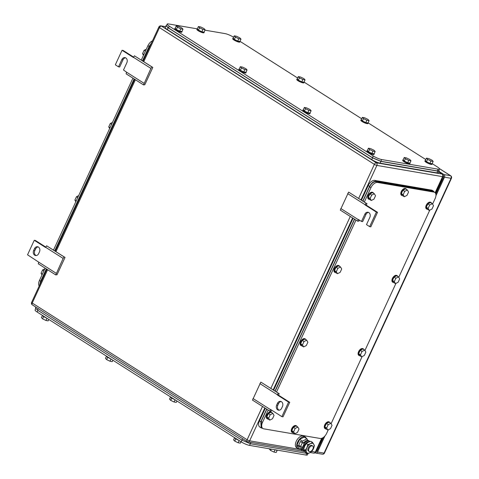 <?xml version="1.0" encoding="UTF-8"?>
<svg xmlns="http://www.w3.org/2000/svg" width="479" height="479" viewBox="0 0 479 479"><rect width="100%" height="100%" fill="white"/><g stroke="black" fill="none" stroke-linecap="round" stroke-linejoin="round"><path stroke-width="0.72" d="M65.03 257.445L64.066 256.894L63.126 258.415L55.744 274.904L57.037 274.736L65.03 257.445L46.613 245.787L45.589 247.493L34.254 240.278L35.41 240.476L45.81 247.092M56.247 273.305L38.793 262.199L38.29 263.797L55.744 274.904M34.254 240.278L27.543 254.804L38.793 262.199M63.126 258.415L45.673 247.314M64.066 256.894L46.613 245.787M33.674 250.433L34.476 248.691A3.587 2.874 -80.3 0 1 37.578 246.745A3.587 2.874 -80.3 0 1 39.464 251.864L38.661 253.607A3.587 2.874 -80.3 0 1 35.56 255.552A3.587 2.874 -80.3 0 1 33.674 250.433L34.823 250.631L35.632 248.888L34.476 248.691M38.14 246.913A3.587 2.874 -80.3 0 0 35.632 248.888M34.823 250.631A3.587 2.874 -80.3 0 0 36.153 255.582M278.401 395.097L289.735 402.306L283.023 416.838L281.868 416.64L270.539 409.425L269.946 411.204L252.493 400.103L260.816 382.086L279.233 393.744L278.401 395.097L277.251 394.9L278.269 393.193L279.233 393.744M260.816 382.086L278.269 393.193M259.881 383.613L277.335 394.72M269.946 411.204L271.24 411.042L271.551 410.072M253.002 398.498L270.455 409.605M289.735 402.306L288.58 402.115L281.868 416.64M277.251 394.9L288.58 402.115M282.454 406.485L281.652 408.228A3.587 2.874 -80.3 0 1 278.55 410.174A3.587 2.874 -80.3 0 1 276.664 405.054L277.467 403.312A3.587 2.874 -80.3 0 1 280.568 401.36A3.587 2.874 -80.3 0 1 282.454 406.485M281.131 401.534A3.587 2.874 -80.3 0 0 278.622 403.51L277.814 405.252A3.587 2.874 -80.3 0 0 279.143 410.198M152.819 67.443L151.855 66.892L150.921 68.419L143.532 84.909L144.826 84.741L152.819 67.443L134.401 55.786L133.384 57.492L122.049 50.283L123.199 50.481L133.599 57.097M144.041 83.304L126.588 72.203L126.079 73.802L143.532 84.909M125.528 57.791A3.587 2.874 -80.3 0 0 123.019 59.761L121.864 59.564A3.587 2.874 -80.3 0 1 124.965 57.618A3.587 2.874 -80.3 0 1 126.851 62.737L123.498 70L126.588 72.203M150.921 68.419L133.467 57.312M151.855 66.892L134.401 55.786M123.019 59.761L119.66 67.024L118.511 66.826L115.337 64.809L122.049 50.283M121.864 59.564L118.511 66.826M368.519 212.407A3.587 2.874 -80.3 0 0 366.01 214.382L362.651 221.645L361.501 221.448L358.328 219.43L357.741 221.208L340.288 210.101L348.61 192.091L367.022 203.749L366.19 205.102L365.04 204.904L366.064 203.198L367.022 203.749M348.61 192.091L366.064 203.198M347.67 193.618L365.124 204.725M357.741 221.208L359.034 221.047L359.34 220.071M340.791 208.503L358.244 219.61M366.19 205.102L377.524 212.311L370.812 226.836L369.662 226.639L366.489 224.621L369.842 217.358A3.587 2.874 -80.3 0 0 367.956 212.239A3.587 2.874 -80.3 0 0 364.86 214.185L361.501 221.448M377.524 212.311L376.374 212.113L369.662 226.639M365.04 204.904L376.374 212.113M436.183 193.306A2.611 0.497 -155.2 0 1 435.435 192.929M436.249 193.151A1.73 0.329 -155.2 0 1 435.513 192.762M441.752 179.26L442.039 179.445L441.692 179.386M442.039 179.445L436.83 190.714M322.606 437.914L320.152 443.231L319.804 443.177M436.477 192.666A2.886 0.551 -155.2 0 1 435.734 192.283M436.285 193.073A2.886 0.551 -155.2 0 1 435.549 192.69M436.591 192.42L435.89 191.947M436.83 191.893A1.629 0.311 -155.2 0 1 436.106 191.48M437.153 191.199L436.591 190.696L437.303 190.87M436.614 192.36A1.629 0.311 -155.2 0 1 435.89 191.941M435.938 195.737L444.512 177.182A1.958 1.569 99.7 0 0 443.955 174.572L438.962 171.392M315.128 452.745L315.356 452.889A1.958 1.569 99.7 0 0 315.835 453.074A1.958 1.569 99.7 0 0 317.523 452.008L324.924 435.998M443.063 175.158A1.958 1.569 99.7 0 1 443.428 177.619L435.842 194.031M323.385 437.423L317.242 450.703A1.958 1.569 99.7 0 1 315.829 451.787M432.585 204.066L435.124 198.575A6.52 3.694 122.5 0 0 434.782 192.42A6.52 3.694 122.5 0 0 433.968 192.109L377.506 182.457A6.52 3.694 122.5 0 0 370.98 187.612L364.321 202.024M262.516 422.352L261.157 421.484L261.492 427.645L262.857 428.507A6.52 3.694 122.5 0 1 262.516 422.352L268.18 410.084M276.527 392.026L355.975 220.083M262.857 428.507A6.52 3.694 122.5 0 0 263.672 428.819L320.134 438.471A6.52 3.694 122.5 0 0 326.66 433.315L328.289 429.783M429.771 210.155L398.762 277.275M395.947 283.364L364.932 350.484M362.118 356.574L331.103 423.693M261.157 421.484L266.821 409.216M275.168 391.157L354.616 219.22M362.956 201.162L369.62 186.75L370.98 187.612M377.506 182.457L376.147 181.595C373.65 181.541 371.476 183.259 369.62 186.75M376.147 181.595L432.603 191.247L433.968 192.109M433.447 191.57L432.603 191.247M370.129 198.486L371.279 200.491L373.973 199.138L375.524 195.785L374.38 193.779L371.68 195.127L370.129 198.486L368.321 197.33L369.872 193.977L371.68 195.127M374.38 193.779L372.566 192.624L369.872 193.977M371.279 200.491L369.465 199.336L368.321 197.33M369.704 199.492A3.91 2.215 -57.5 0 1 368.914 199.282A3.91 2.215 -57.5 0 1 368.71 195.588A3.91 2.215 -57.5 0 1 373.117 192.678A3.91 2.215 -57.5 0 1 373.638 193.306M368.914 199.282L368.459 198.995A3.91 2.215 -57.5 0 1 368.255 195.3A3.91 2.215 -57.5 0 1 372.662 192.39L373.117 192.678M336.306 271.695L337.45 273.701L340.144 272.347L341.695 268.994L340.551 266.989L337.857 268.342L336.306 271.695L334.492 270.539L336.042 267.186L337.857 268.342M340.551 266.989L338.737 265.839L336.042 267.186M337.45 273.701L335.635 272.545L334.492 270.539M335.875 272.701A3.91 2.215 -57.5 0 1 335.084 272.491A3.91 2.215 -57.5 0 1 334.881 268.797A3.91 2.215 -57.5 0 1 339.288 265.893A3.91 2.215 -57.5 0 1 339.809 266.522M335.084 272.491L334.635 272.204A3.91 2.215 -57.5 0 1 334.426 268.509A3.91 2.215 -57.5 0 1 338.833 265.6L339.288 265.893M403.156 194.725L404.306 196.731L407 195.384L408.551 192.025L407.401 190.019L404.707 191.372L403.156 194.725L401.342 193.57L402.893 190.217L404.707 191.372M407.401 190.019L405.587 188.87L402.893 190.217M404.306 196.731L402.492 195.576L401.342 193.57M402.731 195.731A3.91 2.215 -57.5 0 1 401.941 195.522A3.91 2.215 -57.5 0 1 401.737 191.828A3.91 2.215 -57.5 0 1 406.138 188.924A3.91 2.215 -57.5 0 1 406.665 189.552M401.941 195.522L401.486 195.234A3.91 2.215 -57.5 0 1 401.282 191.54A3.91 2.215 -57.5 0 1 405.689 188.63L406.138 188.924M268.647 418.113L269.797 420.119L272.491 418.772L274.042 415.413L272.892 413.413L270.198 414.76L268.647 418.113L266.833 416.958L268.384 413.605L270.198 414.76M272.892 413.413L271.078 412.257L268.384 413.605M269.797 420.119L267.983 418.963L266.833 416.958M268.222 419.119A3.91 2.215 -57.5 0 1 267.432 418.909A3.91 2.215 -57.5 0 1 267.228 415.215A3.91 2.215 -57.5 0 1 271.629 412.311A3.91 2.215 -57.5 0 1 272.156 412.94M267.432 418.909L266.977 418.622A3.91 2.215 -57.5 0 1 266.773 414.928A3.91 2.215 -57.5 0 1 271.18 412.024L271.629 412.311M293.621 431.789L294.765 433.794L297.459 432.441L299.01 429.088L297.866 427.082L295.172 428.43L293.621 431.789L291.807 430.633L293.358 427.28L295.172 428.43M297.866 427.082L296.052 425.927L293.358 427.28M294.765 433.794L292.95 432.639L291.807 430.633M293.196 432.788A3.91 2.215 -57.5 0 1 292.4 432.585A3.91 2.215 -57.5 0 1 292.196 428.891A3.91 2.215 -57.5 0 1 296.603 425.981A3.91 2.215 -57.5 0 1 297.124 426.609M292.4 432.585L291.951 432.298A3.91 2.215 -57.5 0 1 291.747 428.603A3.91 2.215 -57.5 0 1 296.148 425.693L296.603 425.981M428.13 208.395L429.274 210.401L431.968 209.054L433.519 205.701L432.375 203.695L429.681 205.042L428.13 208.395L426.316 207.245L427.867 203.886L429.681 205.042M432.375 203.695L430.561 202.539L427.867 203.886M429.274 210.401L427.46 209.251L426.316 207.245M427.705 209.401A3.91 2.215 -57.5 0 1 426.909 209.197A3.91 2.215 -57.5 0 1 426.705 205.503A3.91 2.215 -57.5 0 1 431.112 202.593A3.91 2.215 -57.5 0 1 431.633 203.222M426.909 209.197L426.46 208.904A3.91 2.215 -57.5 0 1 426.256 205.21A3.91 2.215 -57.5 0 1 430.657 202.306L431.112 202.593M302.477 344.904L303.62 346.91L306.315 345.563L307.865 342.204L306.722 340.198L304.027 341.551L302.477 344.904L300.662 343.748L302.213 340.395L304.027 341.551M306.722 340.198L304.907 339.048L302.213 340.395M303.62 346.91L301.806 345.754L300.662 343.748M302.051 345.91A3.91 2.215 -57.5 0 1 301.261 345.7A3.91 2.215 -57.5 0 1 301.052 342.006A3.91 2.215 -57.5 0 1 305.458 339.102A3.91 2.215 -57.5 0 1 305.979 339.731M301.261 345.7L300.806 345.413A3.91 2.215 -57.5 0 1 300.602 341.719A3.91 2.215 -57.5 0 1 305.003 338.815L305.458 339.102M360.471 354.819L361.621 356.825L364.315 355.472L365.866 352.119L364.723 350.113L362.022 351.46L360.471 354.819L358.663 353.664L360.208 350.311L362.022 351.46M364.723 350.113L362.908 348.957L360.208 350.311M361.621 356.825L359.807 355.669L358.663 353.664M360.046 355.819A3.91 2.215 -57.5 0 1 359.256 355.616A3.91 2.215 -57.5 0 1 359.052 351.921A3.91 2.215 -57.5 0 1 363.459 349.011A3.91 2.215 -57.5 0 1 363.98 349.64M359.256 355.616L358.801 355.328A3.91 2.215 -57.5 0 1 358.597 351.634A3.91 2.215 -57.5 0 1 363.004 348.724L363.459 349.011M326.648 428.028L327.792 430.034L330.486 428.681L332.037 425.328L330.893 423.322L328.199 424.675L326.648 428.028L324.834 426.873L326.385 423.52L328.199 424.675M330.893 423.322L329.079 422.167L326.385 423.52M327.792 430.034L325.977 428.879L324.834 426.873M326.217 429.034A3.91 2.215 -57.5 0 1 325.427 428.825A3.91 2.215 -57.5 0 1 325.223 425.13A3.91 2.215 -57.5 0 1 329.63 422.227A3.91 2.215 -57.5 0 1 330.151 422.855M325.427 428.825L324.978 428.537A3.91 2.215 -57.5 0 1 324.768 424.843A3.91 2.215 -57.5 0 1 329.175 421.933L329.63 422.227M394.301 281.604L395.45 283.61L398.145 282.263L399.696 278.91L398.546 276.904L395.852 278.251L394.301 281.604L392.487 280.454L394.037 277.096L395.852 278.251M398.546 276.904L396.732 275.748L394.037 277.096M395.45 283.61L393.636 282.46L392.487 280.454M393.876 282.61A3.91 2.215 -57.5 0 1 393.085 282.406A3.91 2.215 -57.5 0 1 392.882 278.712A3.91 2.215 -57.5 0 1 397.283 275.802A3.91 2.215 -57.5 0 1 397.81 276.431M393.085 282.406L392.63 282.119A3.91 2.215 -57.5 0 1 392.427 278.419A3.91 2.215 -57.5 0 1 396.834 275.515L397.283 275.802M434.603 192.307L432.932 190.989L376.087 181.272C373.596 181.218 371.417 182.936 369.56 186.427L362.801 201.06M261.145 427.885L259.81 427.034A6.52 3.694 122.5 0 1 259.468 420.879L260.827 421.742L266.665 409.114M275.006 391.056L354.454 219.119M260.827 421.742L261.169 427.903L262.534 428.304M361.441 200.192L368.201 185.559A6.52 3.694 122.5 0 1 374.728 180.403L431.573 190.121L432.932 190.989M433.723 191.283L432.387 190.432A6.52 3.694 122.5 0 0 431.573 190.121M259.468 420.879L265.3 408.252M273.647 390.193L353.095 218.25M39.194 285.987A6.52 3.694 -57.5 0 1 39.47 280.425L45.14 268.156M152.466 40.847A6.52 3.694 -57.5 0 0 147.933 45.685L141.275 60.097M132.928 78.155L53.48 250.098M42.002 274.934L41.068 273.299L42.619 269.946L43.924 270.779M44.816 268.845L42.619 269.946M41.068 273.299L42.374 274.132M75.832 201.725L74.898 200.09L76.448 196.737L77.754 197.57M78.646 195.636L76.448 196.737M74.898 200.09L76.203 200.923M143.49 55.307L142.556 53.672L144.101 50.319L145.412 51.145M146.305 49.217L144.101 50.319M142.556 53.672L143.862 54.504M109.661 128.516L108.727 126.881L110.278 123.528L111.583 124.36M112.475 122.426L110.278 123.528M108.727 126.881L110.032 127.713M39.661 284.981L40.505 281.544L46.337 268.917M149.807 46.595L149.238 46.229L142.473 60.863M134.132 78.921L54.684 250.858M149.238 46.229L151.46 43.026M197.162 28.836L168.572 23.95A6.52 1.245 24.8 0 0 167.189 24.1A6.52 1.245 24.8 0 0 169.267 26.177L373.273 155.992L372.464 157.735L380.841 161.273L437.303 170.925L438.686 170.775L439.494 169.033A6.52 1.245 24.8 0 0 437.417 166.955L432.28 163.686M372.464 157.735L168.458 27.92L169.267 26.177M167.189 24.1L166.381 25.842L168.458 27.92M204.982 30.171L225.034 33.602A6.52 1.245 24.8 0 1 233.411 37.14L233.596 37.26M240.111 41.404L297.651 78.023M304.165 82.166L361.711 118.78M368.225 122.929L425.765 159.543M373.273 155.992A6.52 1.245 24.8 0 0 381.643 159.531L438.105 169.183A6.52 1.245 24.8 0 0 439.494 169.033M311.111 110.733L309.955 109.475L306.578 107.847L304.363 107.47L303.285 109.793L304.446 111.044L307.817 112.679L310.039 113.056L311.111 110.733L308.895 110.35L307.817 112.679M308.895 110.35L305.518 108.721L304.363 107.47M305.518 108.721L304.446 111.044M310.152 112.805A3.91 0.748 -155.2 0 1 310.212 113.062A3.91 0.748 -155.2 0 1 309.38 113.152A3.91 0.748 -155.2 0 1 305.291 111.571A3.91 0.748 -155.2 0 1 303.111 109.781A3.91 0.748 -155.2 0 1 303.351 109.655M310.212 113.062L309.943 113.643A3.91 0.748 -155.2 0 1 309.111 113.733A3.91 0.748 -155.2 0 1 305.021 112.152A3.91 0.748 -155.2 0 1 302.842 110.362L303.111 109.781M375.171 151.49L374.009 150.238L370.632 148.61L368.417 148.227L367.345 150.55L368.501 151.807L371.878 153.436L374.093 153.819L375.171 151.49L372.949 151.113L371.878 153.436M372.949 151.113L369.572 149.484L368.417 148.227M369.572 149.484L368.501 151.807M374.213 153.561A3.91 0.748 -155.2 0 1 374.273 153.825A3.91 0.748 -155.2 0 1 373.44 153.915A3.91 0.748 -155.2 0 1 369.345 152.334A3.91 0.748 -155.2 0 1 367.165 150.544A3.91 0.748 -155.2 0 1 367.405 150.418M374.273 153.825L374.003 154.406A3.91 0.748 -155.2 0 1 373.171 154.495A3.91 0.748 -155.2 0 1 369.075 152.915A3.91 0.748 -155.2 0 1 366.896 151.125L367.165 150.544M433.166 161.405L432.01 160.154L428.633 158.519L426.418 158.142L425.34 160.465L426.502 161.716L429.873 163.351L432.094 163.728L433.166 161.405L430.95 161.028L429.873 163.351M430.95 161.028L427.573 159.393L426.418 158.142M427.573 159.393L426.502 161.716M432.208 163.477A3.91 0.748 -155.2 0 1 432.268 163.74A3.91 0.748 -155.2 0 1 431.435 163.83A3.91 0.748 -155.2 0 1 427.346 162.243A3.91 0.748 -155.2 0 1 425.166 160.459A3.91 0.748 -155.2 0 1 425.406 160.333M432.268 163.74L431.998 164.321A3.91 0.748 -155.2 0 1 431.166 164.411A3.91 0.748 -155.2 0 1 427.076 162.824A3.91 0.748 -155.2 0 1 424.897 161.04L425.166 160.459M369.111 120.642L367.95 119.391L364.573 117.762L362.358 117.379L361.286 119.702L362.441 120.959L365.818 122.588L368.034 122.971L369.111 120.642L366.89 120.265L365.818 122.588M366.89 120.265L363.513 118.636L362.358 117.379M363.513 118.636L362.441 120.959M368.153 122.714A3.91 0.748 -155.2 0 1 368.213 122.977A3.91 0.748 -155.2 0 1 367.381 123.067A3.91 0.748 -155.2 0 1 363.286 121.486A3.91 0.748 -155.2 0 1 361.106 119.696A3.91 0.748 -155.2 0 1 361.346 119.57M368.213 122.977L367.944 123.558A3.91 0.748 -155.2 0 1 367.112 123.648A3.91 0.748 -155.2 0 1 363.016 122.067A3.91 0.748 -155.2 0 1 360.837 120.277L361.106 119.696M305.051 79.885L303.896 78.628L300.519 76.999L298.297 76.622L297.225 78.945L298.387 80.197L301.758 81.831L303.979 82.208L305.051 79.885L302.836 79.502L301.758 81.831M302.836 79.502L299.459 77.873L298.297 76.622M299.459 77.873L298.387 80.197M304.093 81.957A3.91 0.748 -155.2 0 1 304.153 82.214A3.91 0.748 -155.2 0 1 303.321 82.304A3.91 0.748 -155.2 0 1 299.231 80.723A3.91 0.748 -155.2 0 1 297.052 78.933A3.91 0.748 -155.2 0 1 297.285 78.807M304.153 82.214L303.884 82.795A3.91 0.748 -155.2 0 1 303.051 82.885A3.91 0.748 -155.2 0 1 298.962 81.304A3.91 0.748 -155.2 0 1 296.782 79.514L297.052 78.933M247.056 69.97L245.895 68.719L242.518 67.084L240.302 66.707L239.231 69.03L240.386 70.281L243.763 71.916L245.978 72.293L247.056 69.97L244.835 69.593L243.763 71.916M244.835 69.593L241.458 67.958L240.302 66.707M241.458 67.958L240.386 70.281M246.098 72.042A3.91 0.748 -155.2 0 1 246.158 72.305A3.91 0.748 -155.2 0 1 245.326 72.395A3.91 0.748 -155.2 0 1 241.23 70.808A3.91 0.748 -155.2 0 1 239.051 69.024A3.91 0.748 -155.2 0 1 239.29 68.898M246.158 72.305L245.889 72.886A3.91 0.748 -155.2 0 1 245.056 72.976A3.91 0.748 -155.2 0 1 240.961 71.389A3.91 0.748 -155.2 0 1 238.782 69.605L239.051 69.024M410.97 160.776L409.808 159.525L406.431 157.89L404.216 157.513L403.144 159.836L404.3 161.088L407.677 162.722L409.892 163.099L410.97 160.776L408.749 160.399L407.677 162.722M408.749 160.399L405.372 158.765L404.216 157.513M405.372 158.765L404.3 161.088M410.012 162.848A3.91 0.748 -155.2 0 1 410.072 163.111A3.91 0.748 -155.2 0 1 409.24 163.201A3.91 0.748 -155.2 0 1 405.144 161.615A3.91 0.748 -155.2 0 1 402.965 159.824A3.91 0.748 -155.2 0 1 403.204 159.705M410.072 163.111L409.802 163.692A3.91 0.748 -155.2 0 1 408.97 163.782A3.91 0.748 -155.2 0 1 404.875 162.195A3.91 0.748 -155.2 0 1 402.695 160.405L402.965 159.824M205.15 29.812L203.994 28.554L200.617 26.926L198.396 26.549L197.324 28.872L198.48 30.123L201.857 31.758L204.078 32.135L205.15 29.812L202.934 29.429L201.857 31.758M202.934 29.429L199.557 27.8L198.396 26.549M199.557 27.8L198.48 30.123M204.192 31.883A3.91 0.748 -155.2 0 1 204.252 32.141A3.91 0.748 -155.2 0 1 203.419 32.231A3.91 0.748 -155.2 0 1 199.324 30.65A3.91 0.748 -155.2 0 1 197.15 28.86A3.91 0.748 -155.2 0 1 197.384 28.734M204.252 32.141L203.982 32.722A3.91 0.748 -155.2 0 1 203.15 32.811A3.91 0.748 -155.2 0 1 199.06 31.231A3.91 0.748 -155.2 0 1 196.881 29.441L197.15 28.86M240.991 39.122L239.835 37.871L236.458 36.236L234.243 35.859L233.171 38.182L234.327 39.434L237.704 41.068L239.919 41.445L240.991 39.122L238.776 38.745L237.704 41.068M238.776 38.745L235.399 37.111L234.243 35.859M235.399 37.111L234.327 39.434M240.039 41.194A3.91 0.748 -155.2 0 1 240.093 41.457A3.91 0.748 -155.2 0 1 239.266 41.547A3.91 0.748 -155.2 0 1 235.171 39.961A3.91 0.748 -155.2 0 1 232.992 38.176A3.91 0.748 -155.2 0 1 233.231 38.051M240.093 41.457L239.829 42.038A3.91 0.748 -155.2 0 1 238.997 42.128A3.91 0.748 -155.2 0 1 234.902 40.541A3.91 0.748 -155.2 0 1 232.722 38.757L232.992 38.176M182.996 29.207L181.84 27.956L178.463 26.327L176.242 25.944L175.17 28.267L176.332 29.524L179.703 31.153L181.924 31.536L182.996 29.207L180.781 28.83L179.703 31.153M180.781 28.83L177.404 27.195L176.242 25.944M177.404 27.195L176.332 29.524M182.038 31.279A3.91 0.748 -155.2 0 1 182.098 31.542A3.91 0.748 -155.2 0 1 181.266 31.632A3.91 0.748 -155.2 0 1 177.176 30.051A3.91 0.748 -155.2 0 1 174.997 28.261A3.91 0.748 -155.2 0 1 175.23 28.135M182.098 31.542L181.828 32.123A3.91 0.748 -155.2 0 1 180.996 32.213A3.91 0.748 -155.2 0 1 176.907 30.632A3.91 0.748 -155.2 0 1 174.727 28.842L174.997 28.261M166.554 25.471L166.009 25.692L168.087 27.776L372.548 157.872L380.919 161.417L437.764 171.129L439.153 170.979L438.89 170.332M166.009 25.692L165.207 27.441A6.52 1.245 24.8 0 0 167.285 29.518L371.74 159.615A6.52 1.245 24.8 0 0 380.116 163.159L436.962 172.877A6.52 1.245 24.8 0 0 438.345 172.721L439.153 170.979M308.039 453.529L307.404 454.9A6.52 1.245 -155.2 0 1 306.015 455.05L249.553 445.398A6.52 1.245 -155.2 0 1 241.182 441.86L37.176 312.045A6.52 1.245 -155.2 0 1 35.099 309.967L35.697 308.668M106.44 356.286L105.482 358.358L106.643 359.609L110.014 361.238L112.236 361.621L112.882 360.22M106.643 359.609L107.703 357.316M110.014 361.238L111.032 359.04M106.368 356.071A3.91 0.748 24.8 0 0 110.583 358.753M42.38 315.523L41.428 317.595L42.583 318.846L45.96 320.481L48.175 320.858L48.822 319.457M42.583 318.846L43.643 316.553M45.96 320.481L46.972 318.284M42.308 315.314A3.91 0.748 24.8 0 0 46.523 317.996M170.5 397.043L169.542 399.115L170.698 400.372L174.075 402.001L176.29 402.378L176.937 400.977M170.698 400.372L171.757 398.079M174.075 402.001L175.092 399.803M170.422 396.834A3.91 0.748 24.8 0 0 174.637 399.516M269.611 448.829L269.443 449.188L270.599 450.446L273.976 452.074L276.191 452.451L277.203 450.266M270.599 450.446L271.222 449.104M273.976 452.074L275.036 449.781M274.916 449.733A3.91 0.748 24.8 0 0 276.611 450.23A3.91 0.748 24.8 0 0 277.431 450.164M234.554 437.806L233.596 439.878L234.758 441.129L238.129 442.764L240.35 443.141L240.997 441.74M234.758 441.129L235.818 438.836M238.129 442.764L239.147 440.566M234.482 437.596A3.91 0.748 24.8 0 0 238.698 440.279M306.59 453.35L250.349 443.74L241.979 440.195L37.518 310.099L35.44 308.021L35.859 307.117M308.584 453.308L307.883 453.529M312.284 445.835A3.257 1.844 -57.5 0 1 312.691 445.991A3.257 1.844 -57.5 0 1 312.691 449.404A3.257 1.844 -57.5 0 1 309.596 451.643A3.257 1.844 -57.5 0 1 309.189 451.487A3.257 1.844 -57.5 0 1 309.189 448.075A3.257 1.844 -57.5 0 1 312.284 445.835M309.189 451.487L308.404 450.99A3.257 1.844 -57.5 0 1 308.398 447.572A3.257 1.844 -57.5 0 1 311.494 445.332A3.257 1.844 -57.5 0 1 311.901 445.488L312.691 445.991M303.273 442.937A3.257 1.844 -57.5 0 1 304.704 441.812M307.895 440.417L307.003 438.854L302.417 441.147L301.956 442.147M300.117 446.129L299.782 446.847L301.734 450.26L302.417 449.919M302.417 441.147L299.656 439.387L304.237 437.093L307.003 438.854M299.656 439.387L297.022 445.093L299.782 446.847M297.022 445.093L298.968 448.5L301.734 450.26M299.62 448.913A6.844 3.88 -57.5 0 1 298.782 448.895A6.844 3.88 -57.5 0 1 297.926 448.572A6.844 3.88 -57.5 0 1 297.926 441.404A6.844 3.88 -57.5 0 1 304.422 436.698A6.844 3.88 -57.5 0 1 305.279 437.022A6.844 3.88 -57.5 0 1 306.303 438.411M297.926 448.572L296.609 447.733A6.844 3.88 -57.5 0 1 296.609 440.566A6.844 3.88 -57.5 0 1 303.105 435.86A6.844 3.88 -57.5 0 1 303.961 436.183L305.279 437.022M310.494 443.68L312.44 442.315L313.763 444.237A5.544 3.137 122.5 0 0 310.494 443.68A5.544 3.137 122.5 0 0 306.889 447.679A5.544 3.137 122.5 0 0 306.506 452.164A5.544 3.137 122.5 0 0 306.542 452.236A5.544 3.137 122.5 0 0 309.805 452.793A5.544 3.137 122.5 0 0 313.416 448.793A5.544 3.137 122.5 0 0 313.799 444.308A5.544 3.137 122.5 0 0 313.763 444.237L314.392 445.727L313.416 448.793L311.757 451.428L309.805 452.793L307.171 453.721L305.225 450.314L306.889 447.679L307.859 444.608L310.494 443.68M305.225 450.314L303.644 449.308L304.62 446.236L306.285 443.602L308.231 442.237L310.865 441.309L312.44 442.315M307.859 444.608L306.285 443.602M307.171 453.721L305.596 452.715L303.644 449.308M304.351 450.919A5.622 3.185 -57.5 0 1 304.135 450.895A5.622 3.185 -57.5 0 1 303.435 450.625A5.622 3.185 -57.5 0 1 302.512 447.248L300.62 446.446L302.363 442.668L304.255 443.47A5.622 3.185 -57.5 0 1 308.769 440.872A5.622 3.185 -57.5 0 1 309.47 441.141A5.622 3.185 -57.5 0 1 309.943 441.566M302.512 447.248L304.255 443.47L303.578 443.039A5.622 3.185 -57.5 0 1 308.087 440.441A5.622 3.185 -57.5 0 1 308.793 440.704L309.47 441.141M303.435 450.625L302.752 450.194A5.622 3.185 -57.5 0 1 301.794 447.033M300.62 446.446L298.698 445.225L300.441 441.446L303.578 443.039M300.441 441.446L302.363 442.668M303.878 449.985A4.958 2.808 -57.5 0 1 303.435 447.901A4.958 2.808 -57.5 0 1 305.59 443.446A4.958 2.808 -57.5 0 1 309.165 441.83M307.865 442.434A5.149 2.916 122.5 0 0 306.961 443.027M306.111 443.823A5.149 2.916 122.5 0 0 304.027 447.811M277.814 405.252L276.664 405.054M278.622 403.51L277.467 403.312M366.01 214.382L364.86 214.185M360.956 199.887L376.889 165.417L442.566 176.643A1.958 0.371 24.8 0 0 442.979 176.595A1.958 1.958 0 0 0 442.255 174.128L438.734 171.883M352.616 217.945L273.168 389.882M264.821 407.946L249.631 440.824L300.596 449.536M311.739 451.44L315.308 452.05L321.649 438.327M435.142 192.708L442.566 176.643A1.958 1.569 99.7 0 0 442.009 174.033L438.71 171.931M262.504 406.467L247.116 439.764A1.958 0.371 -155.2 0 0 249.631 440.824A1.958 1.569 99.7 0 1 247.942 441.889A1.958 1.569 99.7 0 1 247.463 441.704A1.958 1.108 -57.5 0 1 247.218 441.608A1.958 1.108 -57.5 0 1 247.116 439.764L32.231 303.027A1.958 0.371 -155.2 0 1 31.608 302.405A1.958 1.958 0 0 0 32.333 304.872A1.958 1.108 122.5 0 1 32.231 303.027L47.619 269.731M315.727 452.008A1.958 0.371 24.8 0 1 315.308 452.05A1.958 1.569 99.7 0 1 313.619 453.116A1.958 1.958 0 0 0 315.727 452.008L322.127 438.153M165.56 26.668L160.974 25.884A1.958 1.569 99.7 0 1 161.447 26.07L165.512 26.764M160.974 25.884A1.958 1.958 0 0 0 158.866 26.992A1.958 0.371 -155.2 0 0 159.489 27.62L143.754 61.677M135.407 79.736L55.959 251.673M358.639 198.408L374.374 164.351A1.958 0.371 -155.2 0 0 376.889 165.417A1.958 1.569 -80.3 0 0 376.332 162.806A1.958 1.108 122.5 0 0 374.374 164.351L159.489 27.62A1.958 1.108 -57.5 0 1 161.447 26.07L376.332 162.806L442.009 174.033A1.958 1.108 -57.5 0 1 442.255 174.128M350.293 216.472L270.845 388.409M443.955 174.572L450.488 175.691L439.429 168.656M444.512 177.182L451.038 178.296L324.049 453.128A1.958 1.569 99.7 0 1 322.361 454.188A1.958 1.958 0 0 0 324.469 453.08L451.457 178.254A1.958 0.371 -155.2 0 1 451.038 178.296A1.958 1.569 99.7 0 0 450.488 175.691A1.958 1.108 -57.5 0 1 450.727 175.781L439.363 168.548M324.469 453.08A1.958 0.371 -155.2 0 1 324.049 453.128L317.523 452.008M316.721 449.859L317.427 450.308M318.427 448.152L317.715 447.697M368.201 185.559L369.56 186.427M374.728 180.403L376.087 181.272M40.667 281.185L39.47 280.425M147.933 45.685L149.131 46.451M41.08 281.909L40.505 281.544M437.303 170.925L438.105 169.183M380.841 161.273L381.643 159.531M167.285 29.518L168.087 27.776M371.74 159.615L372.548 157.872M380.116 163.159L380.919 161.417M436.962 172.877L437.764 171.129M306.752 453.457L306.015 455.05M249.553 445.398L250.966 442.404M241.955 440.183L241.182 441.86M37.176 312.045L37.949 310.374M242.661 438.71L241.979 440.195M38.206 308.608L37.518 310.099M32.333 304.872L247.218 441.608A1.958 1.958 0 0 0 247.942 441.889L304.788 451.601M310.272 452.541L313.619 453.116M158.866 26.992L143.047 61.228M134.701 79.286L55.259 251.224M46.912 269.282L31.608 302.405M435.399 193.013L442.979 176.595M315.835 453.074L322.361 454.188M451.457 178.254A1.958 1.958 0 0 0 450.727 175.781M433.423 191.552L434.782 192.42"/></g></svg>
